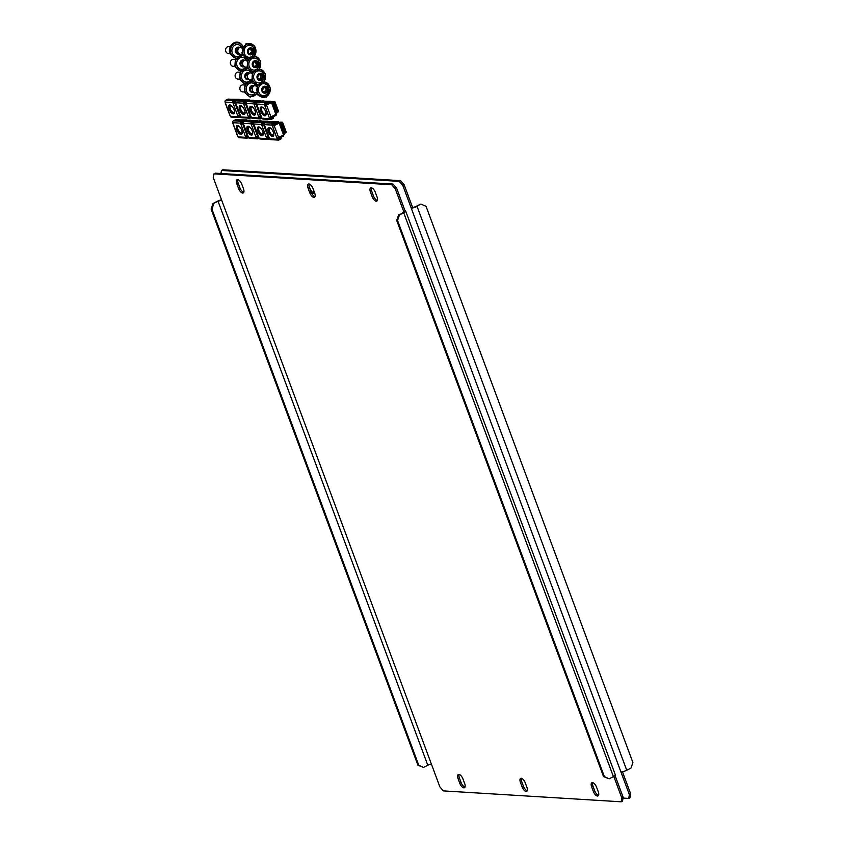 <?xml version="1.0" encoding="UTF-8"?>
<svg xmlns="http://www.w3.org/2000/svg" width="844" height="844" viewBox="0 0 844 844"><rect width="100%" height="100%" fill="white"/><g stroke="black" fill="none" stroke-linecap="round" stroke-linejoin="round"><path stroke-width="1.27" d="M313.62 192.738A4.769 2.121 62.9 0 1 309.875 188.286L309.031 186.018M313.504 189.889A4.769 2.121 62.9 0 1 313.092 193.36A4.769 2.121 62.9 0 1 312.533 193.466A4.769 2.121 62.9 0 1 311.573 193.128M399.233 181.365L400.573 180.679L404.107 184.646L412.568 207.402L411.228 208.088L402.767 185.332L399.233 181.365L221.476 170.467L220.928 173.505M623.072 798.076L628.717 798.424L629.392 794.71L411.228 208.088A4.484 1.023 -20.4 0 0 417.052 206.4L420.449 204.174L416.208 206.347A2.806 0.644 -20.4 0 1 412.568 207.402M400.573 180.679L222.816 169.781L221.476 170.467M629.392 794.71L630.732 794.025L622.461 771.796M630.732 794.025L630.057 797.738L628.717 798.424M404.107 184.646L402.767 185.332M421.293 204.227L426.062 206.347L632.905 762.543L630.985 768.093L626.744 770.266A4.484 1.023 159.6 0 1 620.931 771.954M237.902 179.645A4.906 2.184 -117.1 0 0 238.219 183.253L239.886 187.727A4.906 2.184 -117.1 0 0 243.768 192.327M238.546 188.412A4.906 2.184 -117.1 0 0 242.661 193.044A4.906 2.184 -117.1 0 0 243.241 192.928A4.906 2.184 -117.1 0 0 243.452 188.718L241.785 184.245A4.906 2.184 -117.1 0 0 237.101 179.73A4.906 2.184 -117.1 0 0 236.879 183.939L238.546 188.412L239.886 187.727M464.97 787.125A4.906 2.184 62.9 0 1 461.088 782.536L459.431 778.062A4.906 2.184 62.9 0 1 459.115 774.454M463.873 787.842A4.906 2.184 62.9 0 1 459.748 783.221L458.092 778.748A4.906 2.184 62.9 0 1 458.303 774.528A4.906 2.184 62.9 0 1 462.997 779.044L464.664 783.517A4.906 2.184 62.9 0 1 464.443 787.737A4.906 2.184 62.9 0 1 463.873 787.842M592.688 782.641A4.906 2.184 -117.1 0 0 593.005 786.249L594.672 790.722A4.906 2.184 -117.1 0 0 598.554 795.312M593.332 791.408A4.906 2.184 -117.1 0 0 597.446 796.04A4.906 2.184 -117.1 0 0 598.027 795.924A4.906 2.184 -117.1 0 0 598.238 791.714L596.581 787.23A4.906 2.184 -117.1 0 0 591.887 782.715A4.906 2.184 -117.1 0 0 591.665 786.935L593.332 791.408L594.672 790.722M521.223 778.263A4.769 2.121 -117.1 0 0 520.664 778.368A4.769 2.121 -117.1 0 0 520.453 782.462L522.119 786.935A4.769 2.121 -117.1 0 0 526.677 791.324A4.769 2.121 -117.1 0 0 526.888 787.23L525.221 782.757A4.769 2.121 -117.1 0 0 521.223 778.263M521.476 778.295A4.769 2.121 -117.1 0 0 521.792 781.776L523.459 786.249A4.769 2.121 -117.1 0 0 527.205 790.701M308.915 183.981A4.906 2.184 -117.1 0 0 308.345 184.097A4.906 2.184 -117.1 0 0 308.123 188.307L309.79 192.78A4.906 2.184 -117.1 0 0 314.474 197.296A4.906 2.184 -117.1 0 0 314.696 193.086L313.029 188.613A4.906 2.184 -117.1 0 0 308.915 183.981M309.147 184.013A4.906 2.184 -117.1 0 0 309.463 187.621L311.13 192.094A4.906 2.184 -117.1 0 0 315.012 196.684M377.352 200.513A4.906 2.184 62.9 0 1 373.47 195.913L371.803 191.44A4.906 2.184 62.9 0 1 371.487 187.832M376.245 201.231A4.906 2.184 62.9 0 1 372.13 196.599L370.463 192.126A4.906 2.184 62.9 0 1 370.685 187.917A4.906 2.184 62.9 0 1 375.369 192.432L377.036 196.905A4.906 2.184 62.9 0 1 376.814 201.115A4.906 2.184 62.9 0 1 376.245 201.231M396.574 188.022L395.235 188.708L391.7 184.752L213.943 173.853L215.283 173.168L393.04 184.066L396.574 188.022L405.036 210.789L403.896 212.023M615.054 775.53L623.199 797.411L622.524 801.114L621.184 801.8L443.427 790.902L439.893 786.935L213.268 177.556L213.943 173.853M621.184 801.8L621.859 798.097L623.199 797.411M613.788 776.406L621.859 798.097M395.235 188.708L403.696 211.475A2.806 0.644 -20.4 0 1 404.086 211.633A2.806 0.644 -20.4 0 1 402.862 212.699L399.465 214.925L403.706 212.751A4.484 1.023 -20.4 0 0 405.669 211.053A4.484 1.023 -20.4 0 0 405.036 210.789M391.7 184.752L393.04 184.066M221.729 200.313A2.806 0.644 -20.4 0 0 218.1 201.378L427.792 765.234A2.806 0.644 159.6 0 1 431.432 764.179M221.539 199.796A4.484 1.023 -20.4 0 0 217.256 201.326L213.015 203.499L218.1 201.378M427.792 765.234L423.551 767.407L417.938 765.234L211.095 209.048L213.015 203.499M213.848 203.541L211.928 209.101L211.095 209.048M417.938 765.234L418.782 765.286L211.928 209.101M418.782 765.286L423.551 767.407M405.669 211.053L615.36 774.919A4.484 1.023 159.6 0 1 613.409 776.617L609.168 778.79L603.544 776.617L396.701 220.421L398.621 214.872M603.544 776.617L604.388 776.67L397.545 220.474L396.701 220.421M604.388 776.67L609.168 778.79M399.465 214.925L397.545 220.474M273.308 136.127A4.906 2.184 62.9 0 1 273.045 136.137A4.906 2.184 62.9 0 1 269.299 132.403A4.906 2.184 62.9 0 1 268.888 127.486M269.152 127.476A4.906 2.184 62.9 0 1 273.034 131.516A4.906 2.184 62.9 0 1 273.055 136.317A4.906 2.184 62.9 0 1 272.485 136.422A4.906 2.184 62.9 0 1 268.603 132.371A4.906 2.184 62.9 0 1 268.582 127.581A4.906 2.184 62.9 0 1 269.152 127.476M278.889 122.791L273.867 125.577L272.981 125.83L272.601 124.806A0.696 0.601 93.5 0 1 272.928 123.878L275.155 122.728L274.922 122.095L272.686 123.235A1.403 1.213 93.5 0 0 272.042 125.091L272.422 126.115L274.184 125.608L279.142 123.161L279.807 122.602L278.858 122.696M284.133 134.671L276.948 138.258L277.328 139.281A1.403 1.213 93.5 0 0 278.921 139.988L281.147 138.849L279.438 138.11M280.915 138.205L278.678 139.344A0.696 0.601 93.5 0 1 277.887 138.996L277.581 138.173M272.042 125.091L264.309 124.617L264.594 125.366M278.351 140.104L270.618 139.629A1.403 1.213 -86.5 0 1 269.595 138.806L269.109 137.509M272.981 125.83L272.422 126.115L276.948 138.258M279.164 122.338L280.524 122.18L278.689 122.781M282.181 122.148L280.176 122.158L282.624 122.401L282.065 122.686L285.683 132.434L286.243 132.139L282.624 122.401M284.059 134.027L284.702 133.426L280.524 122.18M264.309 124.617A1.403 1.213 -86.5 0 1 264.953 122.76L267.189 121.62L274.922 122.095M285.715 132.487L284.702 133.426L285.683 132.434M285.188 132.888L286.243 132.139M285.42 132.645L282.065 122.686M273.467 132.677A3.64 1.625 62.9 0 1 273.034 134.903A3.64 1.625 62.9 0 1 272.612 134.987A3.64 1.625 62.9 0 1 269.732 131.98A3.64 1.625 62.9 0 1 269.711 128.415A3.64 1.625 62.9 0 1 270.143 128.341A3.64 1.625 62.9 0 1 271.768 129.364M269.985 121.789L278.531 121.831L272.623 124.859M283.563 135.357L283.763 135.895L277.855 138.922M278.531 121.831L278.984 123.034M250.636 53.763L252.018 51.558L251.101 49.005M248.125 53.837L250.257 53.436L251.364 54.206L253.116 51.463L252.208 49.036L250.731 49.29L249.613 48.509L247.988 51.431L249.075 53.932L250.088 53.467M242.154 54.364L240.603 54.269A3.503 3.028 -86.5 0 1 241.025 47.275L242.587 47.369M249.297 48.161A3.503 3.028 -86.5 0 1 251.681 54.554A3.503 3.028 -86.5 0 1 249.297 48.161M247.25 45.787A6.024 5.212 -86.5 0 1 252.757 46.705C255.342 50.06 255.152 53.246 252.177 56.253A6.024 5.212 -86.5 0 1 251.343 56.791A6.024 5.212 -86.5 0 1 244.496 53.742A6.024 5.212 -86.5 0 1 247.25 45.787M250.531 49.205L248.685 48.519M265.66 115.544A4.906 2.184 62.9 0 1 265.385 115.554A4.906 2.184 62.9 0 1 261.651 111.819A4.906 2.184 62.9 0 1 261.229 106.903M261.503 106.882A4.906 2.184 62.9 0 1 265.385 110.933A4.906 2.184 62.9 0 1 265.396 115.723A4.906 2.184 62.9 0 1 264.826 115.839A4.906 2.184 62.9 0 1 260.944 111.788A4.906 2.184 62.9 0 1 260.923 106.998A4.906 2.184 62.9 0 1 261.503 106.882M271.23 102.208L266.208 104.994L265.332 105.236L264.953 104.213A0.696 0.601 93.5 0 1 265.269 103.295L267.506 102.145L267.263 101.512L265.027 102.651A1.403 1.213 93.5 0 0 264.394 104.498L264.773 105.521L266.525 105.025L271.483 102.578L272.158 102.019L271.198 102.113M276.473 114.077L269.289 117.675L269.669 118.698A1.403 1.213 93.5 0 0 271.262 119.405L273.498 118.255L271.789 117.527M273.256 117.622L271.019 118.761A0.696 0.601 93.5 0 1 270.228 118.413L269.922 117.59M264.394 104.498L256.66 104.023L256.935 104.772M270.702 119.521L262.969 119.046A1.403 1.213 -86.5 0 1 261.935 118.223L261.45 116.926M265.332 105.236L264.773 105.521L269.289 117.675M271.515 101.755L272.865 101.586L271.029 102.198M274.532 101.554L272.517 101.565L274.965 101.818L274.406 102.103L278.035 111.841L278.594 111.556L274.965 101.818M276.399 113.434L277.054 112.843L272.865 101.586M256.66 104.023A1.403 1.213 -86.5 0 1 257.293 102.177L259.53 101.037L267.263 101.512M274.406 102.103L277.771 112.052L278.32 111.767L277.054 112.843L278.035 111.841M277.539 112.305L278.594 111.556M265.818 112.094A3.64 1.625 62.9 0 1 265.385 114.32A3.64 1.625 62.9 0 1 264.953 114.404A3.64 1.625 62.9 0 1 262.073 111.397A3.64 1.625 62.9 0 1 262.062 107.832A3.64 1.625 62.9 0 1 262.484 107.747A3.64 1.625 62.9 0 1 264.119 108.781M262.326 101.206L270.882 101.248L264.974 104.276M275.904 114.773L276.104 115.311L270.207 118.339M270.882 101.248L271.325 102.451M236.457 48.636L237.396 48.741L236.109 49.226L236.13 52.117L237.987 53.678L238.546 53.13M238.43 48.931L237.776 47.728M238.979 48.013L238.588 47.549L237.396 48.741M229.958 53.615L228.397 53.52A3.503 3.028 -86.5 0 1 228.829 46.526L230.38 46.62M239.358 53.868A3.503 3.028 -86.5 0 1 236.257 48.066A3.503 3.028 -86.5 0 1 239.749 47.517M241.141 54.301L239.97 55.504A6.024 5.212 -86.5 0 1 232.3 53.003A6.024 5.212 -86.5 0 1 234.052 45.713A6.024 5.212 -86.5 0 1 240.561 45.966A6.024 5.212 -86.5 0 1 241.542 47.306M237.185 53.436L238.208 52.613M255.384 66.549L256.776 64.344L255.859 61.791M252.883 66.613L255.015 66.222L256.122 66.992L257.874 64.249L256.966 61.823L255.479 62.076L254.371 61.295L252.736 64.218L253.833 66.718L254.846 66.254M246.912 67.151L245.351 67.056A3.503 3.028 -86.5 0 1 245.783 60.061L247.345 60.156M254.055 60.947A3.503 3.028 -86.5 0 1 256.439 67.341A3.503 3.028 -86.5 0 1 254.055 60.947M252.008 58.574A6.024 5.212 -86.5 0 1 257.515 59.491C260.1 62.846 259.91 66.032 256.924 69.039A6.024 5.212 -86.5 0 1 256.101 69.577A6.024 5.212 -86.5 0 1 249.254 66.528A6.024 5.212 -86.5 0 1 252.008 58.574M255.289 61.992L253.443 61.306M260.142 79.336L261.534 77.131L260.617 74.578M257.642 79.399L259.762 79.009L260.88 79.779L262.621 77.036L261.724 74.61L260.237 74.863L259.119 74.082L257.494 77.004L258.591 79.505L259.593 79.041M251.67 79.937L250.109 79.832A3.503 3.028 -86.5 0 1 250.541 72.848L252.092 72.943M258.813 73.734A3.503 3.028 -86.5 0 1 261.186 80.127A3.503 3.028 -86.5 0 1 258.813 73.734M256.766 71.36A6.024 5.212 -86.5 0 1 262.262 72.278C264.858 75.633 264.657 78.819 261.682 81.826A6.024 5.212 -86.5 0 1 260.849 82.353A6.024 5.212 -86.5 0 1 254.012 79.315A6.024 5.212 -86.5 0 1 256.766 71.36M259.287 74.757L258.19 74.093M264.9 92.123L266.282 89.918L265.364 87.365M262.389 92.186L264.52 91.796L265.638 92.566L267.379 89.823L266.472 87.396L264.995 87.649L263.877 86.869L262.252 89.791L263.349 92.291L264.351 91.827M256.418 92.713L254.867 92.618A3.503 3.028 -86.5 0 1 255.289 85.634L256.85 85.729M263.571 86.521A3.503 3.028 -86.5 0 1 265.944 92.914A3.503 3.028 -86.5 0 1 263.571 86.521M261.524 84.147A6.024 5.212 -86.5 0 1 267.02 85.065C269.616 88.42 269.415 91.606 266.44 94.612A6.024 5.212 -86.5 0 1 265.607 95.14A6.024 5.212 -86.5 0 1 258.76 92.101A6.024 5.212 -86.5 0 1 261.524 84.147M264.035 87.544L262.948 86.879M243.737 60.8L243.346 60.335L242.333 61.496L241.025 61.464M243.188 61.717L242.534 60.515M242.165 61.528L241.046 61.464L242.165 61.528M241.205 61.422L240.878 64.904L242.745 66.465L243.294 65.916M234.706 66.402L233.155 66.307A3.503 3.028 -86.5 0 1 233.577 59.312L235.138 59.407M244.116 66.655A3.503 3.028 -86.5 0 1 241.004 60.842A3.503 3.028 -86.5 0 1 244.496 60.304M245.889 67.087L244.728 68.29A6.024 5.212 -86.5 0 1 237.048 65.79A6.024 5.212 -86.5 0 1 238.799 58.5A6.024 5.212 -86.5 0 1 245.309 58.753A6.024 5.212 -86.5 0 1 246.3 60.093M241.933 66.222L242.966 65.399M248.495 73.586L248.104 73.122L247.092 74.283L245.783 74.251M247.936 74.504L247.292 73.301M246.923 74.314L245.804 74.251L246.923 74.314M246.005 74.209L245.636 77.69L247.492 79.252L248.052 78.703M239.464 79.188L237.913 79.093A3.503 3.028 -86.5 0 1 238.335 72.099L239.896 72.194M248.864 79.441A3.503 3.028 -86.5 0 1 245.762 73.628A3.503 3.028 -86.5 0 1 249.254 73.08M250.647 79.874L249.486 81.077A6.024 5.212 -86.5 0 1 241.806 78.566A6.024 5.212 -86.5 0 1 243.557 71.286A6.024 5.212 -86.5 0 1 250.067 71.529A6.024 5.212 -86.5 0 1 251.058 72.879M246.691 79.009L247.725 78.186M250.752 86.995L251.66 87.101L250.373 87.586L250.394 90.477L252.25 92.038L252.81 91.49M252.694 87.291L252.05 86.088M253.253 86.373L252.862 85.909L251.85 87.069L250.552 87.037M244.222 91.975L242.661 91.88A3.503 3.028 -86.5 0 1 243.093 84.885L244.654 84.98M253.622 92.228A3.503 3.028 -86.5 0 1 250.52 86.415A3.503 3.028 -86.5 0 1 254.012 85.866M255.405 92.661L254.234 93.863A6.024 5.212 -86.5 0 1 246.564 91.352A6.024 5.212 -86.5 0 1 248.315 84.073A6.024 5.212 -86.5 0 1 254.825 84.316A6.024 5.212 -86.5 0 1 255.806 85.666M251.449 91.796L252.472 90.973M262.79 135.483A4.906 2.184 62.9 0 1 262.526 135.494A4.906 2.184 62.9 0 1 258.781 131.759A4.906 2.184 62.9 0 1 258.37 126.843M258.633 126.832A4.906 2.184 62.9 0 1 262.516 130.873A4.906 2.184 62.9 0 1 262.537 135.662A4.906 2.184 62.9 0 1 261.967 135.778A4.906 2.184 62.9 0 1 258.085 131.727A4.906 2.184 62.9 0 1 258.064 126.938A4.906 2.184 62.9 0 1 258.633 126.832M268.698 136.855L266.43 137.614L266.81 138.638A1.403 1.213 93.5 0 0 268.403 139.344L269.563 138.743M264.267 124.479L262.463 125.176L262.083 124.152A0.696 0.601 93.5 0 1 262.41 123.235L264.636 122.085L264.404 121.452L262.167 122.591A1.403 1.213 93.5 0 0 261.524 124.448L261.904 125.471L264.32 124.638M269.331 138.1L268.16 138.701A0.696 0.601 93.5 0 1 267.369 138.353L267.063 137.53M261.524 124.448L253.791 123.973L254.076 124.712M267.833 139.46L260.1 138.986A1.403 1.213 -86.5 0 1 259.076 138.163L258.591 136.865M262.463 125.176L261.904 125.471L266.43 137.614M268.645 121.694L270.006 121.536L268.17 122.137M271.662 121.504L269.658 121.504L271.103 121.789M253.791 123.973A1.403 1.213 -86.5 0 1 254.434 122.116L256.671 120.977L264.404 121.452M268.93 137.466L267.337 138.279M262.948 132.033A3.64 1.625 62.9 0 1 262.516 134.259A3.64 1.625 62.9 0 1 262.094 134.344A3.64 1.625 62.9 0 1 259.213 131.337A3.64 1.625 62.9 0 1 259.192 127.771A3.64 1.625 62.9 0 1 259.625 127.697A3.64 1.625 62.9 0 1 261.25 128.721M259.467 121.146L268.012 121.188L262.104 124.216M252.272 134.84A4.906 2.184 62.9 0 1 252.008 134.85A4.906 2.184 62.9 0 1 248.263 131.115A4.906 2.184 62.9 0 1 247.851 126.199M248.115 126.178A4.906 2.184 62.9 0 1 251.997 130.229A4.906 2.184 62.9 0 1 252.018 135.019A4.906 2.184 62.9 0 1 251.449 135.135A4.906 2.184 62.9 0 1 247.566 131.084A4.906 2.184 62.9 0 1 247.545 126.294A4.906 2.184 62.9 0 1 248.115 126.178M258.18 136.211L255.911 136.971L256.291 137.994A1.403 1.213 93.5 0 0 257.884 138.701L259.045 138.1M253.749 123.825L251.945 124.532L251.565 123.509A0.696 0.601 93.5 0 1 251.892 122.591L254.118 121.441L253.886 120.808L251.649 121.947A1.403 1.213 93.5 0 0 251.006 123.794L251.396 124.817L253.801 123.994M258.813 137.456L257.642 138.057A0.696 0.601 93.5 0 1 256.85 137.709L256.544 136.886M243.23 123.182L241.426 123.889L241.046 122.865A0.696 0.601 93.5 0 1 241.373 121.947L243.599 120.797L243.367 120.165L241.131 121.304A1.403 1.213 93.5 0 0 240.487 123.15L240.878 124.173L243.283 123.351L243.557 124.068M257.315 138.817L249.581 138.342A1.403 1.213 -86.5 0 1 248.558 137.519L248.073 136.222M251.945 124.532L251.396 124.817L255.911 136.971M258.127 121.051L259.488 120.882L257.652 121.494M261.144 120.85L259.14 120.861L260.585 121.146M251.006 123.794L243.272 123.319A1.403 1.213 -86.5 0 1 243.916 121.473L246.153 120.333L253.886 120.808M258.412 136.823L256.819 137.635M252.43 131.39A3.64 1.625 62.9 0 1 251.997 133.616A3.64 1.625 62.9 0 1 251.575 133.7A3.64 1.625 62.9 0 1 248.695 130.693A3.64 1.625 62.9 0 1 248.674 127.127A3.64 1.625 62.9 0 1 249.107 127.043A3.64 1.625 62.9 0 1 250.731 128.077M248.948 120.502L257.494 120.544L251.586 123.572M241.753 134.185A4.906 2.184 62.9 0 1 241.489 134.207A4.906 2.184 62.9 0 1 237.755 130.472A4.906 2.184 62.9 0 1 237.333 125.545M237.597 125.534A4.906 2.184 62.9 0 1 241.479 129.586A4.906 2.184 62.9 0 1 241.5 134.375A4.906 2.184 62.9 0 1 240.93 134.491A4.906 2.184 62.9 0 1 237.048 130.44A4.906 2.184 62.9 0 1 237.027 125.65A4.906 2.184 62.9 0 1 237.597 125.534M247.661 135.567L245.393 136.327L245.773 137.35A1.403 1.213 93.5 0 0 247.366 138.057L248.526 137.456M248.294 136.812L247.123 137.414A0.696 0.601 93.5 0 1 246.332 137.055L246.026 136.232M240.487 123.15L232.754 122.675L233.039 123.424M246.796 138.173L239.063 137.699A1.403 1.213 -86.5 0 1 238.04 136.876L237.554 135.578M241.426 123.889L240.878 124.173L245.393 136.327M247.608 120.407L248.969 120.238L247.134 120.85M250.626 120.207L248.621 120.217L250.067 120.492M232.754 122.675A1.403 1.213 -86.5 0 1 233.398 120.829L235.634 119.69L243.367 120.165M247.893 136.179L246.3 136.992M241.911 130.746A3.64 1.625 62.9 0 1 241.479 132.972A3.64 1.625 62.9 0 1 241.057 133.046A3.64 1.625 62.9 0 1 238.177 130.039A3.64 1.625 62.9 0 1 238.166 126.484A3.64 1.625 62.9 0 1 238.588 126.4A3.64 1.625 62.9 0 1 240.223 127.433M238.43 119.859L246.975 119.901L241.067 122.929M255.141 114.889A4.906 2.184 62.9 0 1 254.867 114.911A4.906 2.184 62.9 0 1 251.132 111.176A4.906 2.184 62.9 0 1 250.71 106.249M250.984 106.239A4.906 2.184 62.9 0 1 254.867 110.29A4.906 2.184 62.9 0 1 254.877 115.079A4.906 2.184 62.9 0 1 254.308 115.195A4.906 2.184 62.9 0 1 250.425 111.144A4.906 2.184 62.9 0 1 250.404 106.355A4.906 2.184 62.9 0 1 250.984 106.239M261.049 116.272L258.77 117.031L259.15 118.055A1.403 1.213 93.5 0 0 260.743 118.761L261.914 118.16M256.608 103.886L254.814 104.593L254.434 103.569A0.696 0.601 93.5 0 1 254.751 102.651L256.987 101.502L256.745 100.869L254.508 102.008A1.403 1.213 93.5 0 0 253.875 103.854L254.255 104.878L256.671 104.055M261.672 117.516L260.501 118.118A0.696 0.601 93.5 0 1 259.709 117.759L259.403 116.936M246.089 103.242L244.296 103.949L243.916 102.926A0.696 0.601 93.5 0 1 244.232 101.997L246.469 100.858L246.226 100.214L244 101.364A1.403 1.213 93.5 0 0 243.357 103.211L243.737 104.234L246.153 103.411L246.416 104.129M260.184 118.877L252.451 118.403A1.403 1.213 -86.5 0 1 251.417 117.58L250.932 116.282M254.814 104.593L254.255 104.878L258.77 117.031M260.996 101.111L262.347 100.942L260.511 101.554M264.014 100.911L262.357 100.942M253.875 103.854L246.142 103.379A1.403 1.213 -86.5 0 1 246.775 101.533L249.012 100.394L256.745 100.869M261.271 116.883L259.688 117.696M262.431 101.153L263.455 101.196M255.299 111.45A3.64 1.625 62.9 0 1 254.867 113.676A3.64 1.625 62.9 0 1 254.434 113.75A3.64 1.625 62.9 0 1 251.554 110.743A3.64 1.625 62.9 0 1 251.544 107.188A3.64 1.625 62.9 0 1 251.966 107.104A3.64 1.625 62.9 0 1 253.601 108.137M251.807 100.563L260.363 100.605L254.455 103.633M244.623 114.246A4.906 2.184 62.9 0 1 244.349 114.256A4.906 2.184 62.9 0 1 240.614 110.532A4.906 2.184 62.9 0 1 240.192 105.605M240.466 105.595A4.906 2.184 62.9 0 1 244.349 109.646A4.906 2.184 62.9 0 1 244.359 114.436A4.906 2.184 62.9 0 1 243.789 114.552A4.906 2.184 62.9 0 1 239.907 110.501A4.906 2.184 62.9 0 1 239.886 105.711A4.906 2.184 62.9 0 1 240.466 105.595M250.531 115.628L248.252 116.388L248.632 117.4A1.403 1.213 93.5 0 0 250.225 118.107L251.396 117.516M251.153 116.873L249.982 117.474A0.696 0.601 93.5 0 1 249.191 117.116L248.885 116.293M235.571 102.599L233.777 103.306L233.398 102.282A0.696 0.601 93.5 0 1 233.714 101.354L235.951 100.214L235.708 99.571L233.482 100.721A1.403 1.213 93.5 0 0 232.838 102.567L233.218 103.59L235.634 102.768L235.898 103.485M249.666 118.234L241.933 117.759A1.403 1.213 -86.5 0 1 240.899 116.936L240.413 115.628M244.296 103.949L243.737 104.234L248.252 116.388M250.478 100.468L251.828 100.299L249.993 100.911M253.495 100.267L251.48 100.278L252.936 100.552M243.357 103.211L235.624 102.736A1.403 1.213 -86.5 0 1 236.257 100.89L238.493 99.74L246.226 100.214M250.752 116.24L249.17 117.052M244.781 110.807A3.64 1.625 62.9 0 1 244.349 113.033A3.64 1.625 62.9 0 1 243.916 113.107A3.64 1.625 62.9 0 1 241.036 110.1A3.64 1.625 62.9 0 1 241.025 106.544A3.64 1.625 62.9 0 1 241.447 106.46A3.64 1.625 62.9 0 1 243.083 107.494M241.289 99.919L249.845 99.961L243.937 102.989M234.105 113.602A4.906 2.184 62.9 0 1 233.83 113.613A4.906 2.184 62.9 0 1 230.095 109.889A4.906 2.184 62.9 0 1 229.673 104.962M229.948 104.951A4.906 2.184 62.9 0 1 233.83 109.003A4.906 2.184 62.9 0 1 233.841 113.792A4.906 2.184 62.9 0 1 233.271 113.898A4.906 2.184 62.9 0 1 229.389 109.857A4.906 2.184 62.9 0 1 229.368 105.057A4.906 2.184 62.9 0 1 229.948 104.951M240.012 114.984L237.734 115.733L238.113 116.757A1.403 1.213 93.5 0 0 239.707 117.464L240.878 116.873M240.635 116.229L239.464 116.831A0.696 0.601 93.5 0 1 238.673 116.472L238.367 115.649M232.838 102.567L225.105 102.092L225.38 102.841M239.147 117.59L231.414 117.116A1.403 1.213 -86.5 0 1 230.38 116.282L229.895 114.984M233.777 103.306L233.218 103.59L237.734 115.733M239.96 99.824L241.31 99.655L239.474 100.267M242.977 99.624L240.962 99.634L242.418 99.909M225.105 102.092A1.403 1.213 -86.5 0 1 225.738 100.246L227.975 99.096L235.708 99.571M240.234 115.596L238.652 116.409M234.263 110.163A3.64 1.625 62.9 0 1 233.83 112.389A3.64 1.625 62.9 0 1 233.398 112.463A3.64 1.625 62.9 0 1 230.517 109.456A3.64 1.625 62.9 0 1 230.507 105.901A3.64 1.625 62.9 0 1 230.929 105.816A3.64 1.625 62.9 0 1 232.564 106.85M230.771 99.275L239.327 99.318L233.419 102.346M626.744 770.266L417.052 206.4M459.748 783.221L461.088 782.536M521.792 781.776L520.453 782.462M309.463 187.621L308.123 188.307M372.13 196.599L373.47 195.913M403.706 212.751L613.409 776.617M370.463 192.126L371.803 191.44M311.13 192.094L309.79 192.78M523.459 786.249L522.119 786.935M591.665 786.935L593.005 786.249M458.092 778.748L459.431 778.062M236.879 183.939L238.219 183.253M283.658 135.314L279.142 123.161M278.699 137.762L274.184 125.608M269.215 137.783L264.689 125.64M269.595 138.806L277.328 139.281M272.686 123.235L264.953 122.76M278.678 139.344L278.13 139.313M247.777 50.207L248.663 51.252M251.871 51.231L253 51.294M246.68 44.257A7.712 6.668 -86.5 0 1 255.437 48.14A7.712 6.668 -86.5 0 1 251.913 58.32A7.712 6.668 -86.5 0 1 243.156 54.438A7.712 6.668 -86.5 0 1 246.68 44.257M249.771 49.184L250.562 49.226M251.111 49.184L252.24 49.247M251.006 50.229L252.124 50.292M251.143 50.608L252.272 50.682M251.797 51.948L252.926 52.022M250.963 52.381L252.082 52.444M250.742 52.718L251.86 52.792M250.752 53.773L251.755 53.837M275.999 114.721L271.483 102.578M271.051 117.168L266.525 105.025M261.556 117.2L257.04 105.046M261.935 118.223L269.669 118.698M265.027 102.651L257.293 102.177M271.019 118.761L270.47 118.73M238.398 48.699L236.468 50.503M237.691 53.467L238.303 53.51M242.428 55.06A7.712 6.668 -86.5 0 1 230.961 53.689A7.712 6.668 -86.5 0 1 234.178 43.677A7.712 6.668 -86.5 0 1 242.935 46.705M238.251 47.76L238.905 47.791M252.535 62.994L253.422 64.038M256.629 64.017L257.758 64.081M251.438 57.044A7.712 6.668 -86.5 0 1 260.195 60.926A7.712 6.668 -86.5 0 1 256.671 71.107A7.712 6.668 -86.5 0 1 247.914 67.214A7.712 6.668 -86.5 0 1 251.438 57.044M254.529 61.971L255.321 62.013M255.869 61.971L256.987 62.034M255.764 63.015L256.882 63.078M255.901 63.395L257.03 63.469M256.555 64.735L257.673 64.809M255.721 65.167L256.84 65.231M255.5 65.505L256.618 65.579M255.51 66.56L256.513 66.623M257.283 75.781L258.18 76.825M261.387 76.793L262.505 76.867M256.196 69.83A7.712 6.668 -86.5 0 1 264.942 73.713A7.712 6.668 -86.5 0 1 261.429 83.894A7.712 6.668 -86.5 0 1 252.672 80.001A7.712 6.668 -86.5 0 1 256.196 69.83M260.627 74.757L261.745 74.821M260.511 75.802L261.64 75.865M260.659 76.182L261.777 76.255M261.313 77.521L262.431 77.595M260.469 77.954L261.598 78.017M260.258 78.292L261.376 78.365M260.258 79.347L261.26 79.41M262.041 88.567L262.938 89.612M266.145 89.58L267.263 89.654M260.944 82.617A7.712 6.668 -86.5 0 1 269.7 86.499A7.712 6.668 -86.5 0 1 266.176 96.68A7.712 6.668 -86.5 0 1 257.42 92.787A7.712 6.668 -86.5 0 1 260.944 82.617M265.375 87.533L266.504 87.607M265.269 88.588L266.387 88.652M265.417 88.968L266.535 89.031M266.06 90.308L267.189 90.382M265.227 90.741L266.345 90.804M265.005 91.078L266.134 91.141M265.016 92.133L266.018 92.196M243.156 61.485L241.226 63.289M242.45 66.254L243.061 66.296M247.186 67.847A7.712 6.668 -86.5 0 1 235.719 66.476A7.712 6.668 -86.5 0 1 236.542 58.785A7.712 6.668 -86.5 0 1 242.724 55.672M243.009 60.546L243.652 60.578M247.904 74.272L245.973 76.076M247.208 79.041L247.809 79.083M251.934 80.634A7.712 6.668 -86.5 0 1 240.466 79.262A7.712 6.668 -86.5 0 1 241.289 71.561A7.712 6.668 -86.5 0 1 247.471 68.459M247.767 73.322L248.41 73.365M252.662 87.059L250.731 88.863M251.955 91.827L252.567 91.869M256.692 93.42A7.712 6.668 -86.5 0 1 245.224 92.038A7.712 6.668 -86.5 0 1 246.047 84.347A7.712 6.668 -86.5 0 1 252.229 81.246M252.514 86.109L253.168 86.151M268.181 137.118L263.666 124.965M258.697 137.139L254.171 124.996M259.076 138.163L266.81 138.638M262.167 122.591L254.434 122.116M268.16 138.701L267.611 138.669M257.663 136.464L253.147 124.321M248.178 136.496L243.652 124.342M248.558 137.519L256.291 137.994M251.649 121.947L243.916 121.473M257.642 138.057L257.093 138.026M247.144 135.821L242.629 123.678M237.66 135.852L233.134 123.699M238.04 136.876L245.773 137.35M241.131 121.304L233.398 120.829M247.123 137.414L246.575 137.382M260.532 116.525L256.006 104.382M251.037 116.556L246.522 104.403M251.417 117.58L259.15 118.055M254.508 102.008L246.775 101.533M260.501 118.118L259.952 118.086M250.014 115.881L245.488 103.738M240.519 115.913L236.003 103.759M240.899 116.936L248.632 117.4M244 101.364L236.257 100.89M249.982 117.474L249.434 117.443M239.496 115.238L234.97 103.095M230.001 115.259L225.485 103.116M230.38 116.282L238.113 116.757M233.482 100.721L225.738 100.246M239.464 116.831L238.915 116.799M269.014 137.699L264.499 125.556M279.807 122.602L284.333 134.745M254.666 56.39L254.814 46.135L246.079 43.677L241.806 52.919L248.695 59.597M249.602 49.216L250.731 49.29M249.128 53.362L250.257 53.436M261.355 117.116L256.84 104.972M272.158 102.019L276.674 114.162M236.288 48.678L237.417 48.741M243.515 47.159C237.048 35.606 226.719 46.409 230.053 53.889L236.489 58.848M241.975 48.182L240.561 45.966M259.424 69.176L260.522 60.831L254.656 55.767M253.443 72.384L247.07 67.583L248.083 58.89M254.36 62.002L255.479 62.076M253.886 66.148L255.015 66.222M264.183 81.963L265.269 73.618L259.414 68.554M258.201 85.17L251.828 80.37L252.841 71.677M259.119 74.789L260.237 74.863M258.644 78.935L259.762 79.009M257.589 84.463L257.409 94.739L266.155 97.218L270.481 88.335L264.161 81.34M263.866 87.576L264.995 87.649M263.402 91.722L264.52 91.796M235.487 58.742L234.811 66.676L241.247 71.635M246.722 60.968L245.309 58.753M240.245 71.529L239.559 79.463L246.005 84.421M251.48 73.755L250.067 71.529M245.003 84.316L244.317 92.239L250.14 97.165L256.871 93.8M256.238 86.542L254.825 84.316M258.496 137.055L253.981 124.912M247.978 136.412L243.462 124.268M237.459 135.768L232.944 123.614M250.837 116.472L246.321 104.318M240.318 115.828L235.803 103.675M229.8 115.185L225.285 103.031"/></g></svg>
